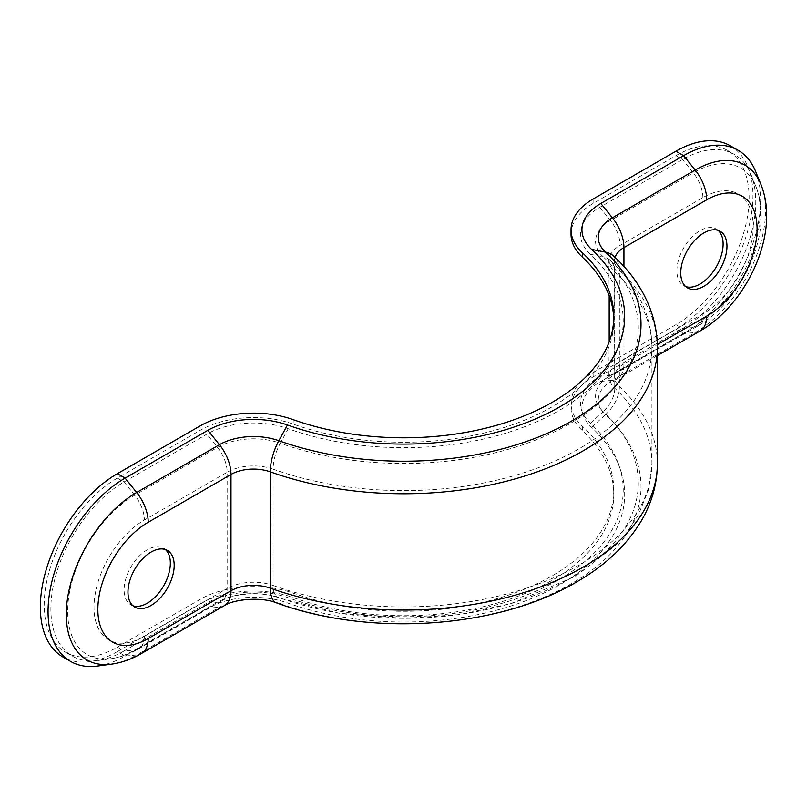 <?xml version="1.0" encoding="UTF-8"?>
<svg xmlns="http://www.w3.org/2000/svg" width="807" height="807" viewBox="0 0 807 807"><rect width="100%" height="100%" fill="white"/><g stroke="black" fill="none" stroke-linecap="round" stroke-linejoin="round"><path stroke-width="0.61" stroke-dasharray="4.04 3.03" d="M718.149 230.399A32.684 18.874 120 0 0 716.344 229.087A32.684 18.874 120 0 0 700.002 230.701A32.684 18.874 120 0 0 678.647 259.501A32.684 18.874 120 0 0 683.66 285.698A32.684 18.874 120 0 0 685.698 286.606M132.923 605.754A32.684 18.874 -60 0 1 130.885 604.836A32.684 18.874 -60 0 1 125.872 578.649A32.684 18.874 -60 0 1 147.227 549.839A32.684 18.874 -60 0 1 163.569 548.225A32.684 18.874 -60 0 1 165.385 549.537M613.744 318.765A210.032 121.262 180 0 1 613.784 320.984A210.032 121.262 180 0 1 505.959 426.923A210.032 121.262 180 0 1 293.193 424.089L293.193 419.64M590.351 423.302L603.172 411.61A234.544 135.415 180 0 1 569.601 578.649A234.544 135.415 180 0 1 280.291 598.027A50.891 29.385 0 0 0 217.507 602.234L134.719 650.028L124.056 650.987A103.498 59.758 -60 0 1 97.95 660.499A103.498 59.758 -60 0 1 72.307 656.111A103.498 59.758 -60 0 1 50.871 608.73A103.498 59.758 -60 0 1 124.056 481.971L206.844 434.166A65.972 38.09 180 0 1 288.22 428.719A219.474 126.709 0 0 0 558.938 410.581A219.474 126.709 0 0 0 590.351 254.286A65.972 38.09 180 0 1 599.793 207.308L682.581 159.504A103.498 59.758 -60 0 1 734.33 154.379A103.498 59.758 -60 0 1 750.954 174.393A103.498 59.758 -60 0 1 755.766 201.76A103.498 59.758 -60 0 1 682.581 328.52L599.793 376.324A65.972 38.09 0 0 0 590.351 423.302A219.474 126.709 180 0 1 558.938 579.597A219.474 126.709 180 0 1 288.22 597.735A65.972 38.09 0 0 0 206.844 603.182L124.056 650.987L117.388 647.133A103.498 59.758 -60 0 1 65.639 652.258A103.498 59.758 -60 0 1 44.203 604.877A103.498 59.758 -60 0 1 117.388 478.117L200.176 430.323A75.404 43.538 180 0 1 293.193 424.089M117.388 647.133L200.176 599.339A75.404 43.538 180 0 1 293.193 593.105A210.032 121.262 180 0 0 505.959 595.939A210.032 121.262 180 0 0 613.784 490L613.784 494.449A210.032 121.262 180 0 1 505.959 600.388A210.032 121.262 180 0 1 293.193 597.553L293.193 593.105M755.584 171.316A108.945 62.906 -60 0 1 760.648 200.136A108.945 62.906 -60 0 1 683.61 333.563L600.832 381.368A64.51 37.243 0 0 0 591.592 427.307A220.926 127.556 180 0 1 559.967 584.641A220.926 127.556 180 0 1 287.453 602.9A64.51 37.243 0 0 0 207.883 608.226L125.095 656.03L117.388 651.582L200.176 603.787A75.404 43.538 180 0 1 293.193 597.553M117.388 651.582A108.945 62.906 -60 0 1 62.916 656.979M599.793 207.308L610.455 220.563L693.243 172.769L682.581 159.504L675.913 155.66L593.125 203.455A75.404 43.538 0 0 0 571.033 234.232M730.385 145.815A108.945 62.906 -60 0 1 752.951 195.687A108.945 62.906 -60 0 1 675.913 329.115L593.125 376.919A75.404 43.538 0 0 0 571.033 407.696A75.404 43.538 0 0 0 582.331 430.615A210.032 121.262 180 0 1 613.784 494.449M581.413 381.217A75.404 43.538 0 0 0 571.033 403.258A75.404 43.538 0 0 0 582.331 426.167A210.032 121.262 180 0 1 613.784 490M675.913 155.66A103.498 59.758 -60 0 1 727.662 150.526A103.498 59.758 -60 0 1 749.098 197.907A103.498 59.758 -60 0 1 675.913 324.676L593.125 372.471A75.404 43.538 0 0 0 583.269 379.482M591.592 427.307L605.492 414.637A237.268 136.988 180 0 1 571.527 583.612A237.268 136.988 180 0 1 278.849 603.222A48.168 27.811 0 0 0 219.433 607.197L136.645 654.991L125.095 656.03A108.945 62.906 -60 0 1 97.607 666.037M200.176 603.787L200.176 599.339M200.176 430.323L200.176 425.874M593.125 199.006L593.125 203.455M657.362 463.632A253.61 146.42 0 0 0 619.383 386.563L619.383 270.274A253.61 146.42 180 0 1 657.362 347.353M582.331 426.167L582.331 430.615M615.095 257.443A31.826 18.379 0 0 0 614.621 260.6A31.826 18.379 0 0 0 619.383 270.274A32.684 22.687 -47 0 0 613.885 256.303M760.9 184.339A99.513 57.458 -60 0 1 765.54 210.657A99.513 57.458 -60 0 1 695.17 332.534L612.382 380.329A48.168 27.811 0 0 0 605.492 414.637A32.684 22.687 133 0 0 619.383 386.563A31.826 18.379 180 0 1 614.621 376.889A31.826 18.379 180 0 1 623.942 363.886L623.942 266.512M593.125 372.471L593.125 376.919M600.832 381.368L612.382 380.329A32.684 18.874 -120 0 0 617.173 378.856A32.684 18.874 -120 0 0 623.942 363.886L657.332 344.619M675.913 329.115L683.61 333.563L695.17 332.534A32.684 18.874 -120 0 0 699.962 331.062M599.793 376.324L610.455 375.366A50.891 29.385 0 0 0 603.172 411.61A27.236 18.904 133 0 0 614.752 388.217L614.752 271.929A248.163 143.273 180 0 1 651.915 347.353A248.163 143.273 180 0 1 524.51 472.519A248.163 143.273 180 0 1 273.119 469.17L273.119 585.458A248.163 143.273 0 0 0 524.51 588.797A248.163 143.273 0 0 0 651.915 463.632A248.163 143.273 0 0 0 614.752 388.217A37.273 21.517 180 0 1 609.174 376.889A37.273 21.517 180 0 1 620.089 361.667L620.089 245.389A37.273 21.517 0 0 0 609.174 260.6A37.273 21.517 0 0 0 614.752 271.929A27.236 18.904 -47 0 0 610.173 260.288C624.971 274.017 636.047 289.35 643.371 306.287C649.03 319.552 651.874 333.241 651.915 347.353L651.915 463.632L648.435 490.02L638.297 515.159L626.403 533.104L615.741 545.25L575.936 576.047L511.86 603.374L459.516 614.581L404.388 618.424L339.071 613.229L278.284 597.735A27.236 11.701 109.7 0 0 280.291 598.027L288.22 597.735M702.877 197.594A27.236 15.726 60 0 0 693.243 172.769A94.792 54.735 -60 0 1 755.866 186.397A94.792 54.735 -60 0 1 760.275 211.474A94.792 54.735 -60 0 1 693.243 327.571L610.455 375.366A27.236 15.726 -120 0 0 614.45 374.135A27.236 15.726 -120 0 0 620.089 361.667L702.877 313.873A71.208 41.117 120 0 0 753.224 226.656A71.208 41.117 120 0 0 702.877 197.594L620.089 245.389A27.236 15.726 60 0 0 610.455 220.563A50.891 29.385 180 0 0 603.172 256.808A27.236 18.904 -47 0 1 610.173 260.288L608.821 258.744L609.174 295.705M675.913 324.676L682.581 328.52L693.243 327.571A27.236 15.726 -120 0 0 697.238 326.341A27.236 15.726 -120 0 0 702.877 313.873M590.351 254.286L603.172 256.808A234.544 135.415 0 0 1 569.601 423.846A234.544 135.415 0 0 1 280.291 443.225L288.22 428.719M144.352 636.33A27.236 15.726 60 0 1 138.713 648.798A27.236 15.726 60 0 1 134.719 650.028A94.792 54.735 -60 0 1 110.801 658.744A94.792 54.735 -60 0 1 67.687 611.333A94.792 54.735 -60 0 1 134.719 495.236L217.507 447.431A27.236 15.726 -120 0 1 227.14 472.256L144.352 520.051A71.208 41.117 120 0 0 93.995 607.257A71.208 41.117 120 0 0 144.352 636.33L227.14 588.535L227.14 472.256A37.273 21.517 0 0 1 273.119 469.17A27.236 11.701 -70.3 0 1 280.291 443.225A50.891 29.385 180 0 0 217.507 447.431L206.844 434.166M97.95 660.499L110.801 658.744C120.445 657.342 129.745 654.033 138.713 648.798L221.501 601.003A27.236 15.726 60 0 0 227.14 588.535A37.273 21.517 180 0 1 273.119 585.458A27.236 11.701 109.7 0 0 278.284 597.735C261.761 591.027 232.951 593.448 221.501 601.003A27.236 15.726 60 0 1 217.507 602.234L206.844 603.182M141.437 653.519A32.684 18.874 60 0 1 136.645 654.991A99.513 57.458 -60 0 1 111.537 664.141M224.225 605.724A32.684 18.874 60 0 1 219.433 607.197L207.883 608.226M276.458 602.859A32.684 14.052 109.7 0 0 278.849 603.222L287.453 602.9M117.388 478.117L124.056 481.971L134.719 495.236A27.236 15.726 -120 0 1 144.352 520.051M716.344 229.087L720.197 231.306M163.569 548.225L167.422 550.445M613.784 316.536L613.784 320.984M130.885 604.836L134.739 607.056M657.362 355.645L617.173 378.856L613.391 381.701L614.621 376.889L614.621 260.6L613.391 255.789M571.033 407.696L571.033 403.258M750.954 174.393L755.866 186.397C759.468 195.455 761.253 205.17 761.203 215.54C761.505 256.747 733.069 306.004 697.238 326.341L614.45 374.135L608.821 378.745L609.174 341.815M727.662 150.526L734.33 154.379M683.66 285.698L687.514 287.917M65.639 652.258L72.307 656.111"/><path stroke-width="1.21" d="M703.855 286.303A32.684 18.874 120 0 0 725.2 257.504A32.684 18.874 120 0 0 720.197 231.306A32.684 18.874 120 0 0 703.855 232.93A32.684 18.874 120 0 0 682.5 261.73A32.684 18.874 120 0 0 687.514 287.917A32.684 18.874 120 0 0 703.855 286.303M685.698 286.606A32.684 18.874 120 0 0 700.002 284.074A32.684 18.874 120 0 0 720.792 257.04A32.684 18.874 120 0 0 718.149 230.399M151.08 552.069A32.684 18.874 -60 0 1 167.422 550.445A32.684 18.874 -60 0 1 172.426 576.642A32.684 18.874 -60 0 1 151.08 605.442A32.684 18.874 -60 0 1 134.739 607.056A32.684 18.874 -60 0 1 129.725 580.869A32.684 18.874 -60 0 1 151.08 552.069M165.385 549.537A32.684 18.874 -60 0 1 168.017 576.178A32.684 18.874 -60 0 1 147.227 603.222A32.684 18.874 -60 0 1 132.923 605.754M600.832 203.455L612.382 217.829L695.17 170.035L683.61 155.65L675.913 151.212L593.125 199.006A75.404 43.538 0 0 0 571.033 229.793A75.404 43.538 0 0 0 582.331 252.702A210.032 121.262 180 0 1 613.784 316.536A210.032 121.262 180 0 1 505.959 422.475A210.032 121.262 180 0 1 293.193 419.64A75.404 43.538 180 0 0 200.176 425.874L117.388 473.669L125.095 478.117L207.883 430.323A64.51 37.243 180 0 1 287.453 424.986A220.926 127.556 0 0 0 559.967 406.728A220.926 127.556 0 0 0 591.592 249.393A64.51 37.243 180 0 1 600.832 203.455L683.61 155.65A108.945 62.906 -60 0 1 738.092 150.263A108.945 62.906 -60 0 1 755.584 171.316L760.9 184.339A99.513 57.458 -60 0 0 695.17 170.035A32.684 18.874 60 0 1 706.73 199.813L623.942 247.608A31.826 18.379 0 0 0 615.095 257.443M571.033 229.793L571.033 234.232A75.404 43.538 0 0 0 582.331 257.151A210.032 121.262 180 0 1 613.744 318.765M70.623 661.427A108.945 62.906 -60 0 1 48.057 611.545A108.945 62.906 -60 0 1 125.095 478.117L136.645 492.492L219.433 444.697A48.168 27.811 180 0 1 278.849 440.713A32.684 14.052 -70.3 0 0 270.254 471.843L270.254 588.132A253.61 146.42 0 0 0 583.078 567.17A253.61 146.42 0 0 0 657.362 463.632L657.362 347.353A253.61 146.42 180 0 1 583.078 450.891A253.61 146.42 180 0 1 270.254 471.843A31.826 18.379 0 0 0 230.994 474.476L148.206 522.27A32.684 18.874 -120 0 0 136.645 492.492A99.513 57.458 -60 0 0 66.285 614.369A99.513 57.458 -60 0 0 111.537 664.141L97.607 666.037A108.945 62.906 -60 0 1 70.623 661.427L62.916 656.979A108.945 62.906 -60 0 1 40.35 607.096A108.945 62.906 -60 0 1 117.388 473.669M583.269 379.482A75.404 43.538 0 0 0 581.413 381.217M675.913 151.212A108.945 62.906 -60 0 1 730.385 145.815L738.092 150.263M582.331 252.702L582.331 257.151M623.942 266.512L623.942 247.608A32.684 18.874 60 0 0 612.382 217.829A48.168 27.811 180 0 0 605.492 252.137A32.684 22.687 -47 0 1 613.885 256.303L613.502 255.96M657.332 344.619L706.73 316.092A71.208 41.117 120 0 0 757.077 228.885A71.208 41.117 120 0 0 706.73 199.813M287.453 424.986L278.849 440.713A237.268 136.988 0 0 0 571.527 421.103A237.268 136.988 0 0 0 605.492 252.137L591.592 249.393M760.9 184.339C764.794 194.094 766.711 204.494 766.65 215.54C766.902 258.815 737.558 309.636 699.962 331.062A32.684 18.874 -120 0 0 706.73 316.092M207.883 430.323L219.433 444.697A32.684 18.874 -120 0 1 230.994 474.476L230.994 590.754A31.826 18.379 180 0 1 270.254 588.132A32.684 14.052 109.7 0 0 276.458 602.859C369.697 637.056 497.384 628.774 576.309 582.129C605.694 565.334 627.705 544.311 642.352 519.072C652.227 501.591 657.231 483.111 657.362 463.632M148.206 522.27A71.208 41.117 120 0 0 97.849 609.487A71.208 41.117 120 0 0 148.206 638.559L230.994 590.754A32.684 18.874 60 0 1 224.225 605.724L141.437 653.519A32.684 18.874 60 0 0 148.206 638.559M657.362 347.353C657.08 310.019 638.166 278.516 613.885 256.303M699.962 331.062L657.362 355.645M609.174 341.815L609.174 295.705M111.537 664.141C121.928 662.628 131.894 659.087 141.437 653.519M224.225 605.724C233.758 599.117 261.559 596.615 276.458 602.859"/></g></svg>
